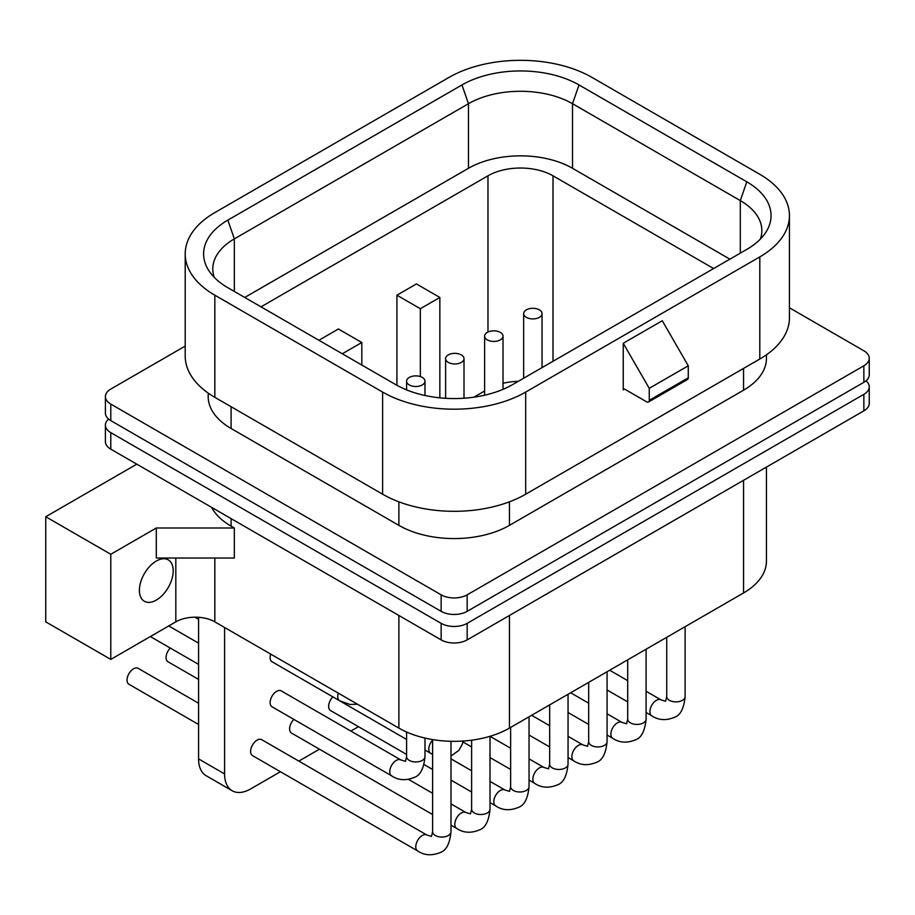 <?xml version="1.0" encoding="UTF-8"?>
<svg xmlns="http://www.w3.org/2000/svg" width="915" height="915" viewBox="0 0 915 915"><rect width="100%" height="100%" fill="white"/><g stroke="black" fill="none" stroke-linecap="round" stroke-linejoin="round"><path stroke-width="1.37" d="M759.805 256.909A101.165 58.411 0 0 0 789.439 215.608A101.165 58.411 0 0 0 759.805 174.308L592.028 77.432A101.165 58.411 0 0 0 448.956 77.432L214.831 212.6A101.165 58.411 0 0 0 185.207 253.901A101.165 58.411 0 0 0 214.831 295.202L382.619 392.078A101.165 58.411 0 0 0 525.69 392.078L759.805 256.909L759.805 359.035A101.165 58.411 0 0 0 789.439 317.734L789.439 215.608M746.8 181.811L579.023 84.946A82.773 47.786 0 0 0 461.961 84.946L227.846 220.115A82.773 47.786 0 0 0 208.94 270.794A82.773 47.786 0 0 0 227.846 287.699L395.623 384.563A82.773 47.786 0 0 0 512.686 384.563L746.8 249.395A82.773 47.786 0 0 0 765.706 232.502A82.773 47.786 0 0 0 746.8 181.811L740.304 200.591L572.515 103.715A73.577 42.479 0 0 0 468.469 103.715L234.343 238.884A73.577 42.479 0 0 0 212.795 268.918A73.577 42.479 0 0 0 214.27 277.371M185.207 253.901L185.207 356.026A101.165 58.411 0 0 0 214.831 397.327L382.619 494.203A101.165 58.411 0 0 0 525.69 494.203L759.805 359.035M624.545 389.069L646.653 401.834A3.683 2.127 -120 0 0 648.495 402.017L687.508 379.485A3.683 2.127 -120 0 0 688.274 377.803L688.274 365.794L662.266 320.73L623.241 343.262L623.241 389.824L624.545 389.069L623.241 389.824M185.207 346.099L110.784 389.069A18.391 10.614 0 0 0 105.397 396.584A18.391 10.614 0 0 0 110.784 404.087L441.144 594.83A18.391 10.614 0 0 0 467.165 594.83L863.863 365.794A18.391 10.614 0 0 0 869.25 358.28A18.391 10.614 0 0 0 863.863 350.777L789.439 307.806M766.45 354.803L766.45 358.28A78.175 45.132 180 0 1 743.552 390.202L509.438 525.359A78.175 45.132 180 0 1 398.883 525.359L231.095 428.495A78.175 45.132 180 0 1 208.197 396.584L208.197 393.107M105.397 396.584L105.397 413.1A18.391 10.614 0 0 0 110.784 420.614L441.144 611.346A18.391 10.614 0 0 0 467.165 611.346L863.863 382.31A18.391 10.614 0 0 0 869.25 374.807L869.25 358.28M108.622 419.104A18.391 10.614 0 0 0 105.397 425.12A18.391 10.614 0 0 0 110.784 432.623L441.144 623.355A18.391 10.614 0 0 0 467.165 623.355L863.863 394.331L863.863 410.846A18.391 10.614 0 0 0 869.25 403.343L869.25 386.816A18.391 10.614 0 0 0 866.025 380.812M863.863 394.331A18.391 10.614 0 0 0 869.25 386.816M105.397 425.12L105.397 441.636A18.391 10.614 0 0 0 110.784 449.151L441.144 639.882A18.391 10.614 0 0 0 467.165 639.882L863.863 410.846M766.45 467.085L766.45 561.032A78.175 45.132 180 0 1 743.552 592.954L509.438 728.111A78.175 45.132 180 0 1 398.883 728.111L214.831 621.857A27.587 15.932 0 0 0 175.817 621.857L110.784 659.406L45.75 621.857L45.75 516.735L136.792 464.168L143.3 467.92M234.343 527.989L156.305 527.989L156.305 558.036L234.343 558.036L234.343 527.989L231.095 526.114A78.175 45.132 180 0 1 211.582 507.345M280.425 771.722L250.607 788.947A36.783 21.239 -60 0 1 232.204 790.766L206.195 775.748A36.783 21.239 -60 0 1 198.578 758.912L198.578 617.305M156.305 527.989L110.784 554.273L45.75 516.735M358.463 726.67L350.845 731.074M319.449 749.202L298.816 761.108M232.204 790.766A36.783 21.239 -60 0 1 224.587 773.93L224.587 627.496M338.321 693.158A9.196 5.307 -60 0 0 339.648 700.787L272.018 661.739A9.196 5.307 -60 0 1 270.691 654.111M406.592 739.434L311.043 684.271A9.196 5.307 -60 0 1 310.986 684.237M391.677 775.886L272.018 706.792A9.196 5.307 -60 0 1 270.611 699.426A9.196 5.307 -60 0 1 276.616 691.328A9.196 5.307 -60 0 1 281.214 690.871L400.873 759.953L405.471 761.314L406.592 756.648A9.196 5.307 180 0 0 412.265 761.555A9.196 5.307 180 0 0 422.295 760.411A9.196 5.307 180 0 0 424.983 756.648C423.839 768.314 420.397 775.177 414.667 777.247C406.054 780.861 398.38 780.404 391.677 775.886A9.196 5.307 -60 0 1 390.27 768.509A9.196 5.307 -60 0 1 396.275 760.411A9.196 5.307 -60 0 1 400.873 759.953M406.592 754.452L330.544 710.555A9.196 5.307 -60 0 1 332.866 696.875M432.601 814.533L291.53 733.075A9.196 5.307 -60 0 1 293.841 719.396M417.686 850.973L252.506 755.607A9.196 5.307 -60 0 1 251.099 748.241A9.196 5.307 -60 0 1 257.104 740.132A9.196 5.307 -60 0 1 261.701 739.675L426.893 835.04L431.491 836.413L432.601 831.746A9.196 5.307 180 0 0 438.285 836.653A9.196 5.307 180 0 0 448.304 835.498A9.196 5.307 180 0 0 450.992 831.746C449.848 843.401 446.406 850.275 440.687 852.345C432.063 855.96 424.4 855.502 417.686 850.973A9.196 5.307 -60 0 1 416.279 843.607A9.196 5.307 -60 0 1 422.295 835.498A9.196 5.307 -60 0 1 426.893 835.04M198.578 679.41L167.971 661.739A9.196 5.307 -60 0 1 170.281 648.06M198.578 724.474L128.946 684.271A9.196 5.307 -60 0 1 127.54 676.906A9.196 5.307 -60 0 1 133.544 668.796A9.196 5.307 -60 0 1 138.142 668.339L198.578 703.235M110.784 659.406L110.784 554.273M139.4 590.324A23.916 13.805 120 0 0 144.353 601.269A23.916 13.805 120 0 0 162.779 594.864A23.916 13.805 120 0 0 173.209 570.8A23.916 13.805 120 0 0 168.257 559.854A23.916 13.805 120 0 0 149.831 566.259A23.916 13.805 120 0 0 139.4 590.324M648.495 402.017A3.683 2.127 -120 0 0 649.25 400.335L649.25 388.315L623.241 343.262M688.274 365.794L649.25 388.315M760.376 239.067A73.577 42.479 0 0 0 761.852 230.626A73.577 42.479 0 0 0 740.304 200.591L740.304 253.146M729.895 259.162L572.515 168.291A73.577 42.479 0 0 0 468.469 168.291L244.751 297.455M713.631 268.541L553.003 175.806A45.99 26.546 0 0 0 487.969 175.806L261.015 306.845M416.439 283.936L396.927 295.202L420.34 308.721L439.852 297.455L416.439 283.936M342.301 353.773L361.814 342.507L338.401 329L318.889 340.254M396.927 385.295L396.927 295.202M484.63 391.002L473.936 397.179M420.34 376.568L420.34 308.721M518.29 381.326A45.99 26.546 0 0 0 503.021 383.282M526.342 317.356A9.196 5.307 0 0 0 536.362 318.512A9.196 5.307 0 0 0 542.046 313.605A9.196 5.307 0 0 0 539.347 309.853A9.196 5.307 0 0 0 529.327 308.698A9.196 5.307 0 0 0 523.643 313.605A9.196 5.307 0 0 0 526.342 317.356M487.318 339.888A9.196 5.307 0 0 0 497.348 341.032A9.196 5.307 0 0 0 503.021 336.125A9.196 5.307 0 0 0 500.333 332.374A9.196 5.307 0 0 0 490.303 331.23A9.196 5.307 0 0 0 484.63 336.125A9.196 5.307 0 0 0 487.318 339.888M448.304 362.409A9.196 5.307 0 0 0 458.324 363.564A9.196 5.307 0 0 0 464.008 358.657A9.196 5.307 0 0 0 461.309 354.906A9.196 5.307 0 0 0 451.289 353.75A9.196 5.307 0 0 0 445.605 358.657A9.196 5.307 0 0 0 448.304 362.409M409.279 384.941A9.196 5.307 0 0 0 419.31 386.096A9.196 5.307 0 0 0 424.983 381.189A9.196 5.307 0 0 0 422.295 377.426A9.196 5.307 0 0 0 412.265 376.282A9.196 5.307 0 0 0 406.592 381.189A9.196 5.307 0 0 0 409.279 384.941M361.814 365.039L361.814 342.507M439.852 397.842L439.852 297.455M214.831 295.202L214.831 397.327M382.619 392.078L382.619 494.203M525.69 392.078L525.69 494.203M863.863 365.794L863.863 382.31M110.784 404.087L110.784 420.614M110.784 432.623L110.784 449.151M441.144 594.83L441.144 611.346M441.144 623.355L441.144 639.882M467.165 594.83L467.165 611.346M467.165 623.355L467.165 639.882M743.552 592.954L743.552 480.306M743.552 390.202L743.552 368.425M509.438 525.359L509.438 501.82M509.438 728.111L509.438 615.475M398.883 728.111L398.883 615.475M398.883 525.359L398.883 501.82M231.095 428.495L231.095 406.718M231.095 526.114L231.095 518.611M214.831 621.857L214.831 558.036M198.578 758.912L224.587 773.93M424.983 750.06L430.702 753.354A9.196 5.307 -60 0 1 432.601 740.109M646.093 712.511L651.812 715.805A9.196 5.307 -60 0 1 650.405 708.439A9.196 5.307 -60 0 1 656.41 700.33A9.196 5.307 -60 0 1 661.007 699.884L646.093 691.271M651.812 715.805C658.514 720.334 666.177 720.791 674.801 717.177C680.531 715.107 683.962 708.244 685.118 696.578A9.196 5.307 180 0 1 682.418 700.33A9.196 5.307 180 0 1 672.399 701.485A9.196 5.307 180 0 1 666.726 696.578L666.726 637.309M607.08 735.042L612.787 738.336A9.196 5.307 -60 0 1 611.38 730.971A9.196 5.307 -60 0 1 617.385 722.861A9.196 5.307 -60 0 1 621.983 722.404L607.08 713.803M612.787 738.336C619.501 742.866 627.164 743.323 635.788 739.709C641.507 737.627 644.949 730.765 646.093 719.11A9.196 5.307 180 0 1 643.405 722.861A9.196 5.307 180 0 1 633.374 724.017A9.196 5.307 180 0 1 627.701 719.11L627.701 659.841M568.055 757.563L573.774 760.868A9.196 5.307 -60 0 1 572.355 753.491A9.196 5.307 -60 0 1 578.372 745.393A9.196 5.307 -60 0 1 582.969 744.936L568.055 736.323M573.774 760.868C580.476 765.386 588.139 765.844 596.763 762.229C602.493 760.159 605.924 753.297 607.08 741.63A9.196 5.307 180 0 1 604.38 745.393A9.196 5.307 180 0 1 594.361 746.537A9.196 5.307 180 0 1 588.677 741.63L588.677 682.361M529.042 780.095L534.749 783.389A9.196 5.307 -60 0 1 533.342 776.023A9.196 5.307 -60 0 1 539.347 767.914A9.196 5.307 -60 0 1 543.945 767.468L529.042 758.855M534.749 783.389C541.463 787.918 549.126 788.375 557.738 784.761C563.468 782.691 566.911 775.817 568.055 764.162A9.196 5.307 180 0 1 565.367 767.914A9.196 5.307 180 0 1 555.336 769.069A9.196 5.307 180 0 1 549.663 764.162L549.663 704.893M490.017 802.627L495.736 805.921A9.196 5.307 -60 0 1 494.317 798.555A9.196 5.307 -60 0 1 500.333 790.446A9.196 5.307 -60 0 1 504.931 789.988L490.017 781.387M495.736 805.921C502.438 810.45 510.101 810.907 518.725 807.282C524.444 805.211 527.886 798.349 529.042 786.694A9.196 5.307 180 0 1 526.342 790.446A9.196 5.307 180 0 1 516.323 791.601A9.196 5.307 180 0 1 510.639 786.694L510.639 727.414M450.992 825.147L456.711 828.452A9.196 5.307 -60 0 1 455.304 821.075A9.196 5.307 -60 0 1 461.309 812.977A9.196 5.307 -60 0 1 465.907 812.52L450.992 803.908M456.711 828.452C463.413 832.97 471.076 833.428 479.7 829.813C485.43 827.743 488.862 820.881 490.017 809.215A9.196 5.307 180 0 1 487.318 812.977A9.196 5.307 180 0 1 477.298 814.121A9.196 5.307 180 0 1 471.625 809.215L471.625 740.201M175.817 621.857L175.817 558.036M688.274 377.803L649.25 400.335M579.023 84.946L572.515 103.715L572.515 168.291M227.846 220.115L234.343 238.884L234.343 291.45M461.961 84.946L468.469 103.715L468.469 168.291M487.969 175.806L487.969 332.031M553.003 175.806L553.003 361.288M198.578 619.341L194.861 617.202L198.578 619.341M339.648 700.787L350.068 704.493L357.433 704.184M450.992 755.996L458.621 750.586L461.995 745.004L463.253 741.024M430.702 753.354L432.601 754.372M198.578 664.393L150.357 636.554M198.578 643.154L168.749 625.94M424.983 738.073L424.983 756.648M406.592 732.023L406.592 756.648M627.701 701.885L607.08 689.979M627.701 680.646L609.676 670.238M661.007 699.884L665.605 701.245L666.726 696.578M685.118 626.683L685.118 696.578M588.677 724.417L568.055 712.511M588.677 703.178L570.651 692.769M621.983 722.404L626.581 723.776L627.701 719.11M646.093 649.215L646.093 719.11M549.663 746.949L529.042 735.042M549.663 725.709L531.638 715.301M582.969 744.936L587.567 746.297L588.677 741.63M607.08 671.747L607.08 741.63M510.639 769.469L490.017 757.563M471.625 746.949L463.013 741.974M510.639 748.23L490.017 736.323M543.945 767.468L548.543 768.829L549.663 764.162M568.055 694.268L568.055 764.162M471.625 792.001L450.992 780.095M432.601 769.469L424 764.505M471.625 770.762L450.992 758.855M504.931 789.988L509.529 791.361L510.639 786.694M529.042 716.8L529.042 786.694M432.601 793.294L408.639 779.454M465.907 812.52L470.504 813.881L471.625 809.215M490.017 736.312L490.017 809.215M450.992 741.299L450.992 831.746M432.601 739.583L432.601 831.746M542.046 367.613L542.046 313.605M523.643 378.238L523.643 313.605M503.021 389.344L503.021 336.125M484.63 395.2L484.63 336.125M464.008 398.219L464.008 358.657M445.605 398.3L445.605 358.657M424.983 395.497L424.983 381.189M406.592 389.882L406.592 381.189"/></g></svg>

